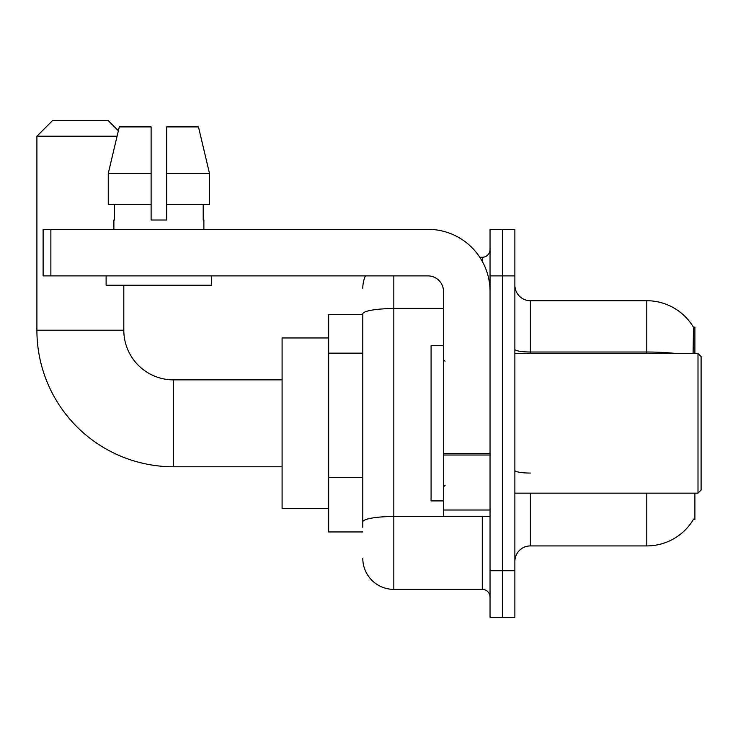 <?xml version="1.0" encoding="UTF-8"?>
<svg xmlns="http://www.w3.org/2000/svg" width="738" height="738" viewBox="0 0 738 738"><rect width="100%" height="100%" fill="white"/><g stroke="black" fill="none" stroke-linecap="round" stroke-linejoin="round"><path stroke-width="1.11" d="M694.892 353.484L694.892 327.1L693.48 327.294A54.317 54.317 0 0 0 646.783 300.717A54.317 54.317 0 0 1 693.369 327.1A54.317 54.317 0 0 0 646.783 300.717L530.391 300.717A15.516 15.516 0 0 1 514.875 285.2A15.516 15.516 0 0 0 530.391 300.717L530.391 353.484M694.892 493.15L694.892 519.534L693.369 519.534L693.637 519.072A54.317 54.317 0 0 1 646.783 545.917A54.317 54.317 0 0 0 693.369 519.534M362.792 314.683L328.65 314.683L328.65 531.95L362.792 531.95M514.875 561.433A15.516 15.516 0 0 1 530.391 545.917L646.783 545.917L646.783 493.15M502.458 570.742L502.458 617.3L514.875 617.3L514.875 570.742L502.458 570.742L502.458 617.3L490.041 617.3L490.041 570.742L502.458 570.742L502.458 275.892L502.458 570.742M490.041 570.742L490.041 229.333L502.458 229.333L502.458 275.892L502.458 229.333L514.875 229.333L514.875 570.742M693.102 353.484L693.48 327.294A54.317 54.317 0 0 0 646.783 300.717L646.783 352.017L530.391 352.017A15.516 2.694 0 0 1 514.875 349.323M362.792 527.292L362.792 313.954A31.033 5.387 180 0 1 393.834 308.558L443.492 308.558M393.834 275.892L393.834 589.367L482.283 589.367L482.283 516.425M479.811 257.267L482.283 257.267A7.758 7.758 0 0 0 490.041 249.509M490.041 597.125A7.758 7.758 0 0 0 482.283 589.367M362.792 288.3A31.033 31.033 0 0 1 365.384 275.892M393.834 589.367A31.033 31.033 0 0 1 362.792 558.325M166.64 220.016L151.115 220.016L166.64 220.016L151.115 220.016L166.64 220.016L166.64 126.908L198.476 126.908L209.5 173.467L209.5 204.5L166.64 204.5M117.065 136.216L36.9 136.216L52.416 120.7L108.283 120.7L118.366 130.774L119.279 126.908L108.255 173.467L119.279 126.908L151.115 126.908L151.115 220.016M282.091 466.767L173.467 466.767A136.567 136.567 0 0 1 36.9 330.2L36.9 136.216M173.467 466.767L173.467 379.867A49.658 49.658 0 0 1 123.809 330.2L123.809 285.2M328.65 337.967L282.091 337.967L282.091 508.666L328.65 508.666M490.041 516.425L443.492 516.425L443.492 453.676L490.041 453.676M490.041 291.409A62.075 62.075 0 0 0 427.975 229.333L50.867 229.333L50.867 275.892L427.975 275.892A15.516 15.516 0 0 1 443.492 291.409L443.492 453.676M50.867 275.892L43.108 275.892L43.108 229.333L50.867 229.333M113.873 220.016L114.547 220.016L113.873 220.016L113.873 229.333M203.882 220.016L203.208 220.016L203.882 220.016L203.882 229.333M203.208 204.5L203.208 220.016M114.547 220.016L114.547 204.5M106.115 275.892L106.115 285.2L211.64 285.2L211.64 275.892M151.115 204.5L108.255 204.5L108.255 173.467L151.115 173.467L151.115 204.5L151.115 173.467M209.5 173.467L198.476 126.908L209.5 173.467L166.64 173.467M698 353.484L701.1 356.583L701.1 490.041L698 493.15L698 353.484L514.875 353.484M443.492 345.725L431.075 345.725L431.075 500.908L443.492 500.908M362.792 353.161L328.65 353.161M362.792 477.301L328.65 477.301M530.391 493.15L530.391 545.917M675.888 353.484A54.317 9.428 180 0 0 646.783 352.017L646.783 353.484M514.875 275.892L490.041 275.892M530.391 473.058A15.516 2.694 -0 0 1 514.875 470.364M484.986 516.425A7.758 1.347 0 0 1 482.283 516.508L393.834 516.508A31.033 5.387 180 0 0 362.792 521.904M482.283 261.353L482.283 257.267M36.9 330.2L123.809 330.2M490.041 455.023L443.492 455.023M443.492 510.013L490.041 510.013M282.091 379.867L173.467 379.867M514.875 493.15L698 493.15M445.042 361.242L443.492 359.692M445.042 485.392L443.492 486.942"/></g></svg>
